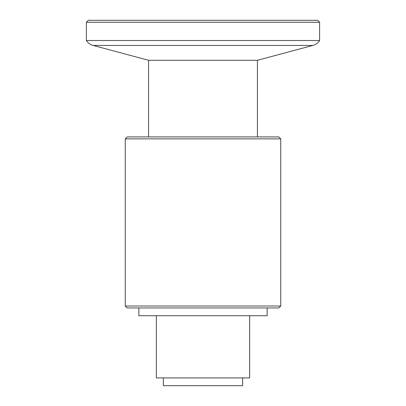 <?xml version="1.0" encoding="UTF-8"?>
<svg xmlns="http://www.w3.org/2000/svg" width="406" height="406" viewBox="0 0 406 406"><rect width="100%" height="100%" fill="white"/><g stroke="black" fill="none" stroke-linecap="round" stroke-linejoin="round"><path stroke-width="0.61" d="M88.325 20.3L317.675 20.3L319.618 22.244L86.382 22.244L88.325 20.3M280.744 306.012L278.8 307.956L127.2 307.956L125.256 306.012L280.744 306.012L280.744 138.862L125.256 138.862L127.2 136.918L278.8 136.918L280.744 138.862M148.581 136.918L148.581 60.291L93.152 45.436A11.662 11.662 0 0 1 86.382 40.514L319.618 40.514L319.618 22.244M86.382 40.514L86.382 22.244M148.581 60.291L257.419 60.291L312.848 45.436A11.662 11.662 0 0 0 319.618 40.514M257.419 136.918L257.419 60.291M125.256 306.012L125.256 138.862M267.138 307.956L267.138 315.731L138.862 315.731L138.862 307.956M249.644 315.731L249.644 377.925L156.356 377.925L156.356 315.731M242.651 377.925L242.651 385.7L163.349 385.7L163.349 377.925M93.152 45.436L312.848 45.436"/></g></svg>
